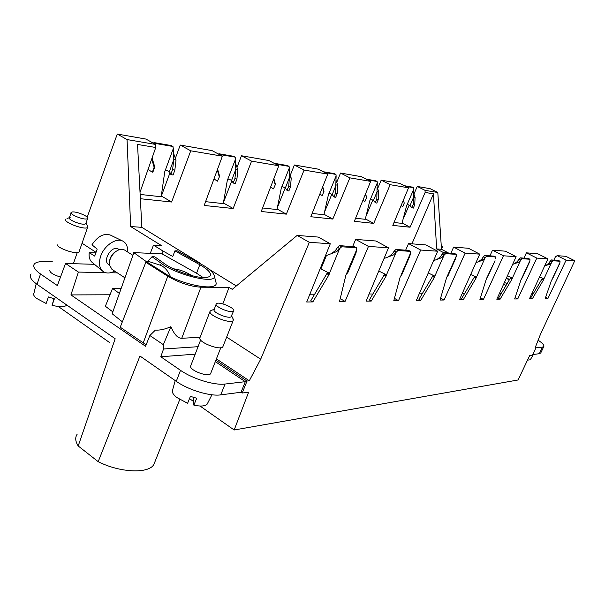 <?xml version="1.0" encoding="UTF-8"?>
<svg xmlns="http://www.w3.org/2000/svg" width="605" height="605" viewBox="0 0 605 605"><rect width="100%" height="100%" fill="white"/><g stroke="black" fill="none" stroke-linecap="round" stroke-linejoin="round"><path stroke-width="0.91" d="M480.468 297.826L483.425 299.43L503.443 255.786L492.515 250.167L505.394 251.181L516.125 256.671L503.443 255.786M489.952 255.786L492.515 250.167M340.275 298.636L345.069 301.441L368.468 246.416L355.657 239.406L352.67 246.5M349.871 177.847L370.661 181.379L361.525 176.713L340.547 173.045L349.871 177.847L332.818 219.055L310.826 216.734L327.766 174.089L304.081 170.065L294.385 164.983L290.438 174.868M332.818 219.055L324.046 214.291M312.135 213.444L323.932 214.745L328.417 194.719L336.146 175.866L335.82 174.399L324.991 172.546L323.493 171.767L334.338 173.635L335.82 174.399M535.372 347.202L536.075 347.588L532.483 355.165L529.678 355.528L518.114 379.97L234.173 429.989L248.617 392.191L242.197 393.023L241.04 392.244L220.742 394.868C210.056 396.517 188.352 389.968 176.274 381.332L139.952 356.02L98.192 461.675C119.964 472.785 148.58 473.889 153.814 464.579L155.061 461.456M147.469 262.343L170.602 277.014C168.016 270.647 164.462 266.676 159.954 265.096L147.96 261.239L147.469 262.343L145.828 262.29L167.767 276.22C179.193 282.822 190.25 286.483 200.943 287.209L229.053 287.36L232.267 289.341L297.131 235.428L309.329 242.31L330.292 243.762L318.306 237.077L297.131 235.428M199.809 263.402L200.588 263.425L141.85 227.351L130.642 226.527L161.429 245.554L153.496 245.131L163.055 251.067L162.027 253.858L163.055 251.067L172.796 256.512L174.905 250.878L177.114 250.788L203.719 265.61C205.239 266.382 213.527 271.645 214.314 276.001C216.552 285.023 174.754 274.163 161.535 263.485L159.954 265.096M170.602 277.014C192.004 286.997 217.127 290.082 216.182 283.148L215.682 281.242M209.209 269.293L236.336 285.961M145.828 262.29L120.229 327.192L146.145 344.827M122.354 321.799L112.159 313.753L133.871 252.678L147.31 262.336M112.832 311.877L105.368 306.259L112.56 288.434L119.382 293.44M109.997 294.779L70.929 294.915L145.563 346.279L149.858 335.518L155.387 330.096C159.932 330.398 165.105 329.256 170.897 326.67L163.312 344.661L149.858 335.518M420.785 300.337L434.382 277.43L432.522 276.417L418.932 299.301L420.785 300.337L416.376 300.405L437.687 251.219L420.672 250.039L398.491 300.662L393.779 300.73L400.291 276.606L401.902 274.443M437.687 251.219L425.791 244.919L408.541 243.565L420.672 250.039M52.65 261.852L44.452 261.594C39.461 261.458 36.149 262.192 34.515 263.795C32.443 266.26 34.447 269.656 40.527 273.997L37.018 284.289L115.162 338.74L78.196 445.976C75.3 441.385 74.96 437.468 77.168 434.224M170.043 172.614L161.369 196.005L171.616 202.017L190.749 150.811L180.26 145.056L212.075 150.615L222.368 156.181L204.172 205.458L233.152 208.521L223.411 202.985M536.075 347.588L535.183 347.693L540.469 334.285L574.75 260.74L565.925 256.338L557.152 255.658L555.36 256.943L553.862 260.112M205.579 201.662L223.283 203.62L227.283 180.54L235.632 158.843L235.073 157.126L220.787 154.676L219.169 153.799L233.47 156.264L235.073 157.126M464.443 293.652L462.175 293.667M455.641 258.501L456.314 255.991L446.581 277.725L440.032 300.057L444.078 300.004L465.132 253.124L479.742 254.138L459.46 299.777L463.264 299.725L475.893 278.436L474.123 277.491L474.38 276.916L476.15 277.861L475.893 278.436M474.123 277.491L461.509 298.757L463.264 299.725M494.966 260.838L486.435 278.693L479.916 299.483L483.425 299.43M109.603 342.559L58.284 306.478M557.152 255.658L566.114 260.142L547.918 298.492L545.188 298.53L551.495 280.387L552.569 278.663M574.75 260.74L566.114 260.142M49.739 270.352L49.708 270.427C50.033 272.757 53.633 274.957 60.515 277.037M40.527 273.997L57.362 285.575L65.529 263.462L94.448 264.317M500.093 299.188L511.959 279.192L510.272 278.308L498.422 298.288L500.093 299.188L496.803 299.233L516.125 256.671M105.391 272.636L78.4 272.076L65.529 263.462M110.488 272.742L117.393 272.885M147.96 261.239L152.021 256.717L154.804 256.822L164.56 263.75C173.862 270.571 194.039 277.604 203.885 277.521C207.031 277.544 209.08 277.037 210.033 276.001C211.682 273.354 208.271 269.596 199.809 264.733L196.557 273.233L162.027 253.858L133.773 252.618M198.032 346.695L163.539 349.002L160.794 356.761L180.509 370.328C192.655 378.904 214.397 385.536 225.052 384.039L245.297 381.679L241.04 392.244M365.367 218.919L373.746 223.381L390.149 184.691L381.188 180.146L377.739 188.329M372.801 200.036L366.259 215.554M381.188 180.146L399.761 183.391L408.549 187.815L392.804 225.393L410.069 227.223L425.133 192.443L433.46 193.827L411.929 243.83M402.075 223.026L410.069 227.223M448.464 252.981L441.476 249.29L437.808 192.511L430.147 188.692L417.238 186.438L425.02 190.333L425.133 192.443M417.238 186.438L413.994 193.971M409.192 205.118L403.202 219.025M189.501 398.635L193.532 401.463M200.021 406.015L234.173 429.989M145.934 139.059L155.583 144.429L127.058 139.573L117.272 134.053L145.934 139.059M141.85 227.351L137.539 144.451L155.757 147.491L155.583 144.429M155.757 147.491L140.02 192.224M180.26 145.056L175.624 157.565M277.128 209.027L286.354 214.147L304.081 170.065M285.235 187.898L277.559 207.107M535.932 347.883L542.413 347.126L543.872 346.408C544.296 345.137 542.383 343.065 538.132 340.199M543.872 346.408L540.757 352.949L539.289 353.706L532.778 354.545M394.468 298.378L398.491 300.662M405.705 250.084L408.541 243.565M195.143 354.159L160.794 356.761M545.642 297.297L547.918 298.492M200.626 340.002L190.514 366.388C190.371 370.767 208.596 377.376 210.585 373.686L210.835 373.058M245.297 381.679L215.327 361.646M251.574 161.142L278.799 165.77L268.9 160.537L241.486 155.75L251.574 161.142L233.152 208.521M294.385 164.983L318.26 169.158L327.766 174.089M394.021 222.489L401.977 223.374L406.605 205.798L413.82 189.025L413.623 187.739L405.705 186.378M37.018 284.289C30.968 279.918 28.987 276.455 31.089 273.914M215.872 360.247L247.029 381.044L249.29 380.779L216.409 358.878M373.746 223.381L354.333 221.332L370.661 181.379M355.589 218.246L365.261 219.312L369.837 200.648L377.308 182.892L377.059 181.47L367.704 179.867M171.616 202.017L140.36 198.72M140.141 194.432L161.18 196.761L164.742 171.775L173.408 148.301L172.682 146.433L156.007 143.574L154.328 142.636L171.011 145.51L172.682 146.433M190.749 150.811L222.368 156.181M507.05 283.594L504.419 282.452M509.38 279.767L506.256 278.413M86.734 218.927L87.574 218.587C89.933 216.908 76.343 211.107 72.146 212L71.246 212.347C68.796 214.004 82.658 219.902 86.734 218.927M515.142 297.554L517.736 298.93L536.801 258.101L526.395 252.837L537.694 253.722L547.918 258.88L529.473 298.757L532.37 298.719L543.487 279.964L541.883 279.132L542.072 278.746L543.676 279.57L543.487 279.964M443.684 252.671L436.636 248.942L441.476 249.29M503.647 284.161L505.977 285.394M408.549 187.815L390.149 184.691M278.799 165.77L261.231 211.493L286.354 214.147M95.787 252.164L82.121 243.301M436.636 248.942L433.46 193.827M314.509 294.204L309.851 294.219M330.292 243.762L306.705 302.001L312.853 301.91L328.923 274.874L326.851 273.679L327.154 272.946L329.233 274.133L328.923 274.874M326.851 273.679L310.796 300.685L312.853 301.91M355.937 253.223L356.678 249.684L345.856 275.283L339.511 301.524L345.069 301.441M174.905 250.878L199.809 264.733M355.657 239.406L375.97 241.002L388.523 247.808L366.108 301.139L371.281 301.063L386.013 276.258L384.046 275.162L384.334 274.488L386.3 275.585L386.013 276.258M422.093 293.811L419.227 293.818M444.078 300.004L440.644 298.106M241.486 155.75L237.22 166.783M231.874 180.645L223.593 202.085M309.329 242.31L260.71 359.196L249.29 380.779M242.197 393.023L247.029 381.044M536.801 258.101L547.918 258.88M517.736 298.93L514.643 298.976L521.056 279.654L522.236 277.824M368.468 246.416L388.523 247.808M323.993 191.339L322.193 195.589L323.993 191.339L322.752 186.711M121.151 288.464L112.56 288.434M153.496 245.131L150.259 253.344M465.132 253.124L453.621 247.112L468.452 248.277L479.742 254.138M203.03 277.498L196.557 273.233M441.302 246.606L442.663 246.613L441.219 245.252M369.111 294L372.74 293.992M453.621 247.112L450.937 253.147M499.39 293.531L501.174 293.523M526.395 252.837L523.96 258.093M531.946 293.41L533.36 293.402M175.231 380.598L172.644 389.779C171.563 391.813 172.924 394.369 176.72 397.447L187.588 403.285L190.431 396.366L196.716 398.256L193.865 405.168L193.29 398.778L193.797 397.485M340.547 173.045L336.864 182.007M331.797 194.326L324.734 211.516M152.021 256.717L161.527 263.485M163.539 349.002L163.312 344.661M78.4 272.076L70.929 294.915M78.196 445.976L98.192 461.675M226.663 337.098L260.71 359.196M130.642 226.527L127.058 139.573M87.196 217.15L117.272 134.053M262.585 207.969L276.999 209.557L281.295 188.117L289.334 167.94L288.903 166.36L276.53 164.235L274.973 163.411L287.36 165.543L288.903 166.36M229.053 287.36L222.837 303.907M541.883 279.132L530.774 297.872L532.37 298.719M199.998 337.272L181.75 338.286L200.943 287.209M170.897 326.67C174.248 334.505 177.87 338.376 181.75 338.286M509.599 279.412L506.423 278.05M425.02 190.333L437.808 192.511M384.046 275.162L369.33 299.936L371.281 301.063M533.436 354.462L530.275 359.816L527.5 360.134M209.92 311.628L199.733 338.278C199.673 342.99 220.704 350.711 222.852 346.786L223.116 346.113M214.2 309.231L210.185 310.955L209.943 311.9C210.003 316.317 231.148 324.167 233.182 320.544L232.963 318.601M233.59 311.008L233.167 311.318C229.824 313.345 213.671 306.138 216.303 303.801L216.771 303.468C220.28 301.555 236.094 308.633 233.59 311.008L230.981 316.884C228.1 318.714 214.026 313.087 213.966 310.078L216.114 304.285M231.405 316.566L231.586 316.097M207.719 403.059L207.167 404.14C205.103 406.235 200.663 406.575 193.865 405.168M66.883 305.094L66.762 305.23C64.448 307.053 59.555 307.09 52.075 305.344L54.359 298.817L48.408 296.942L46.139 303.483L36.572 298.401C33.903 296.231 33.033 294.454 33.978 293.077L36.209 283.707M53.974 298.719L52.075 305.344M53.807 298.673L53.837 299.112M53.837 298.681L53.709 299.067M57.188 244.049L57.165 244.118C55.486 247.604 76.737 255.121 79.036 251.877L79.308 251.113M65.839 219.116L65.597 219.486C64.009 222.701 85.365 230.361 87.574 227.397L87.362 225.771M69.28 217.83C68.236 219.872 81.161 225.068 84.927 224.122L85.948 223.457M191.49 275.555L189.887 274.443C184.321 271.229 178.762 269.338 173.204 268.771M124.932 277.816L111.902 269.301L109.301 264.589C109.21 259.568 111.396 255.189 115.85 251.461L118.935 249.752L121.983 249.23L124.63 250.069M116.054 251.309L114.799 252.126C111.827 254.523 110.087 257.488 109.581 261.02M109.331 264.869L108.613 264.4C102.858 261.511 109.807 247.611 116.636 248.39L119.533 249.555M114.708 271.131C110.148 273.505 106.276 273.619 103.077 271.494C99.265 268.302 98.464 263.205 100.68 256.21C104.196 245.517 116.273 237.41 122.823 241.1C126.332 243.044 127.897 246.636 127.511 251.899M95.522 252.905L89.207 252.64L94.705 256.104L97.171 249.116L91.96 244.798C97.707 236.23 103.863 232.993 110.412 235.08L122.823 241.1M89.207 252.64C88.693 257.223 89.774 260.558 92.467 262.661L102.336 270.874M354.621 246.84L339.579 245.615L337.537 247.437L339.639 248.602L341.674 246.779L356.262 247.748L356.678 249.684M327.335 272.273L327.154 272.946M346.62 273.793L347.746 272.863M320.272 268.491L329.415 273.339L339.639 248.602L336.819 251.521L326.413 255.575L324.923 257.019M329.415 273.339L327.766 272.394L329.415 273.339L329.233 274.133M331.532 253.616L335.48 250.485L336.819 251.529M337.537 247.437L335.473 250.478M384.523 273.823L384.334 274.488M396.222 252.119L394.241 251.037L396.192 252.187L397.984 250.508L410.485 251.385L410.568 253.026L400.994 275.237M394.241 251.037L396.003 249.434L408.64 250.44M388.516 256.868L392.312 253.903L394.203 251.105M384.024 258.516L393.643 254.864L396.184 252.187L386.489 274.851L384.795 273.906L386.489 274.851L386.3 275.585M378.768 271.017L386.489 274.851M409.925 255.817L410.545 253.094M362.962 200.217L364.928 201.473L366.585 197.48L365.609 193.736M366.259 179.133L375.841 180.85M377.089 187.119L377.308 182.892M377.059 186.9L378.76 191.793L378.329 199.438L376.794 203.106L375.281 202.63L373.459 200.421L371.092 199.34L370.358 199.62M377.104 187.278L376.817 198.954L375.281 202.63M378.76 191.793L377.255 191.301L373.459 200.421M378.329 199.438L376.817 198.954M366.479 197.737L365.511 193.993M401.085 205.632L402.733 206.683L404.223 203.159L403.497 199.877M404.321 185.682L412.421 187.134M413.555 193.199L413.805 189.07M413.525 192.987L415.083 197.449L414.75 204.679L413.276 208.135L411.876 207.681L410.031 205.587L407.785 204.558L407.105 204.83M413.563 193.297L413.359 204.225L411.876 207.681M415.083 197.449L413.691 196.988L410.031 205.587M414.75 204.679L413.359 204.225M404.223 203.159L403.437 200.028M432.522 276.417L432.794 275.797L434.655 276.81L434.382 277.43M432.983 275.139L432.794 275.797M444.085 255.151L442.202 254.153L444.055 255.212L445.658 253.661L456.147 254.35L456.306 255.991M442.202 254.153L443.775 252.663L454.544 253.51M436.795 259.605L440.425 256.792L442.172 254.213M440.425 256.792L441.733 257.692L444.055 255.212L434.844 276.13L433.089 275.177L434.844 276.13L434.655 276.81M428.264 272.961L434.844 276.13M441.733 257.692L433.596 260.657M447.246 276.462L447.995 275.759M470.682 274.534L476.029 276.803L474.57 276.288L474.38 276.916M485.127 257.753L483.342 256.822L485.097 257.813L486.541 256.361L495.601 256.966L495.677 258.479M483.342 256.822L484.756 255.439L494.035 256.157M478.215 261.935L481.686 259.28L483.304 256.883M481.686 259.28L482.964 260.112L485.097 257.806L476.15 277.861M474.577 276.281L476.339 277.234M482.964 260.112L475.969 262.638M487.055 277.513L487.698 276.863M528.384 258.471L520.27 257.843L518.999 259.137L520.701 260.006L521.964 258.706L529.988 259.258L529.904 260.649L521.692 278.436M510.272 278.308L510.469 277.892L512.148 278.769L511.959 279.192M507.421 275.842L512.049 277.771L510.658 277.309L510.469 277.892M518.999 259.137L517.457 261.428L514.137 263.954M529.186 262.827L529.904 260.642M520.701 260.006L518.697 262.207L512.616 264.408M510.658 277.264L512.337 278.187L512.148 278.769M512.337 278.187L520.671 260.059L518.969 259.19M558.506 260.498L551.374 259.946L550.217 261.163L551.836 261.98L552.993 260.763L560.048 261.247L559.935 262.547L552.1 279.238M539.554 276.961L543.592 278.618L542.254 278.194L542.072 278.746M550.217 261.163L548.765 263.311L549.975 264.045L544.629 265.988M559.202 264.589L559.935 262.547M551.836 261.98L549.975 264.045M542.261 278.134L543.857 279.026L543.676 279.57M545.597 265.708L548.765 263.311M543.857 279.026L551.805 262.033L550.187 261.216M148.028 169.468L152.354 172.198L152.959 171.918L154.759 166.942L152.067 157.973M154.751 143.967L156.007 143.574M152.354 172.198L154.154 167.207L154.759 166.942M171.472 145.76L171.011 145.51M173.348 152.778L173.393 148.369M173.325 152.619L176.017 160.204L174.83 170.179L173.053 175.049L170.829 174.384L169.408 171.616L166.435 170.209L165.346 170.572M173.484 153.504L173.809 159.523L172.607 169.513L170.829 174.384M176.017 160.204L173.809 159.523L169.408 171.616M174.83 170.179L172.607 169.513M153.065 143.03L154.328 142.636M154.154 167.207L151.696 159.032M213.966 178.944L217.467 181.167L219.63 176.289L217.581 169.15M219.94 154.872L220.787 154.676M217.467 181.167L219.63 176.289M235.292 161.701L235.617 158.903M235.496 163.123L237.848 169.839L236.918 179.11L235.209 183.61L233.212 183.005L231.617 180.403L228.826 179.095L227.851 179.428M235.285 161.701L235.867 169.218L234.929 178.498L233.212 183.005M237.848 169.839L235.867 169.218L231.617 180.403M236.918 179.11L234.929 178.498M218.322 153.995L219.169 153.799M219.207 176.562L217.293 169.922M270.616 187.058L273.49 188.881L275.457 184.343L273.861 178.611M276.016 164.303L276.523 164.235M273.49 188.881L275.457 184.343M289.175 172.372L289.319 167.993M289.145 172.168L291.232 178.15L290.513 186.816L288.857 190.999L287.057 190.439L285.348 187.981L282.709 186.763L281.832 187.074M289.228 172.727L289.44 177.583L288.706 186.249L287.057 190.439M291.232 178.15L289.44 177.583L285.348 187.981M290.513 186.816L288.706 186.249M274.458 163.479L274.973 163.411M275.162 184.608L273.649 179.163M319.826 194.076L322.193 195.589M335.949 180.23L336.13 175.919M335.919 180.018L337.794 185.41L337.235 193.532L335.639 197.442L333.998 196.927L332.213 194.598L329.725 193.449L328.916 193.751M335.979 180.479L335.586 193.01L333.998 196.927M337.794 185.41L336.153 184.88L332.213 194.598M337.235 193.532L335.586 193.01M323.804 191.603L322.601 187.096M225.052 384.039L220.742 394.868M542.413 347.126L539.289 353.706M180.509 370.328L176.274 381.332M143.211 342.982L167.767 276.22M339.677 248.534L337.575 247.362M341.674 246.779L339.579 245.615M354.19 246.606L356.262 247.748M320.869 269.066L326.413 255.575M408.314 250.266L410.273 251.317M397.984 250.508L396.003 249.434M375.629 180.744L377.059 181.47M412.247 187.051L413.623 187.739M454.295 253.374L456.147 254.35M445.658 253.661L443.775 252.663M493.839 256.051L495.601 256.966M486.541 256.361L484.756 255.439M521.964 258.706L520.27 257.843M528.195 258.38L529.874 259.227M552.993 260.763L551.374 259.946M558.355 260.415L559.95 261.224M214.314 276.001L216.182 283.148M210.585 373.686L220.81 347.701M222.852 346.786L233.182 320.544M231.647 315.939L233.356 319.387M207.167 404.14L211.916 394.778M442.663 246.613L441.484 249.298M73.379 263.689L77.266 252.535M79.036 251.877L87.574 227.397M70.316 217.195L66.996 218.639M85.963 223.2L87.801 226.565M87.574 218.587L85.774 223.767M124.456 249.956L132.926 255.34M354.462 246.689L356.474 247.8M356.103 252.822L347.686 272.991M408.526 250.334L410.424 251.355M409.91 255.87L401.871 274.526M375.773 180.797L377.142 181.492M412.36 187.096L413.684 187.754M454.461 253.427L456.261 254.38M455.656 258.464L447.965 275.827M493.975 256.096L495.692 256.981M495.026 260.71L487.668 276.946M528.309 258.411L529.919 259.235M529.262 262.661L522.213 277.922M558.445 260.445L559.988 261.224M559.307 264.385L552.554 278.776M171.336 145.631L173 146.546M233.727 156.362L235.33 157.224M235.526 163.312L235.61 163.834M287.564 165.619L289.107 166.435M334.505 173.696L335.987 174.459M71.057 212.892L69.462 217.55M153.814 464.579L179.753 399.527"/></g></svg>
